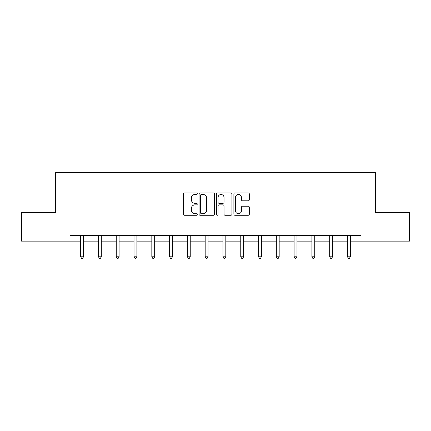 <?xml version="1.0" encoding="UTF-8"?>
<svg xmlns="http://www.w3.org/2000/svg" width="431" height="431" viewBox="0 0 431 431"><rect width="100%" height="100%" fill="white"/><g stroke="black" fill="none" stroke-linecap="round" stroke-linejoin="round"><path stroke-width="0.65" d="M197.258 193.681A0.781 0.781 0 0 0 196.471 192.894L184.581 192.894A1.121 1.121 0 0 0 183.461 194.015L183.461 214.159A1.121 1.121 0 0 0 184.581 215.279L196.471 215.279A0.781 0.781 0 0 0 197.258 214.493A0.781 0.781 0 0 0 196.471 213.711L194.936 213.711A3.583 3.583 0 0 1 191.353 210.129L191.353 208.453A3.583 3.583 0 0 1 194.936 204.87L196.471 204.87A0.781 0.781 0 0 0 197.258 204.084A0.781 0.781 0 0 0 196.471 203.303L194.936 203.303A3.583 3.583 0 0 1 191.353 199.72L191.353 198.044A3.583 3.583 0 0 1 194.936 194.462L196.471 194.462A0.781 0.781 0 0 0 197.258 193.681M248.208 200.787A1.121 1.121 0 0 0 249.328 199.666L249.328 194.015A1.121 1.121 0 0 0 248.208 192.894L235.003 192.894A1.121 1.121 0 0 0 233.882 194.015L233.882 214.159A1.121 1.121 0 0 0 235.003 215.279L248.208 215.279A1.121 1.121 0 0 0 249.328 214.159L249.328 207.333A1.121 1.121 0 0 0 248.208 206.212L242.556 206.212A1.121 1.121 0 0 0 241.435 207.333L241.435 210.716A2.995 2.995 0 0 1 238.445 213.711A2.995 2.995 0 0 1 235.45 210.716L235.45 197.457A2.995 2.995 0 0 1 238.445 194.462A2.995 2.995 0 0 1 241.435 197.457L241.435 199.666A1.121 1.121 0 0 0 242.556 200.787L248.208 200.787M70.011 241.144L21.55 241.144L21.55 212.639L55.529 212.639L55.529 172.729L375.471 172.729L375.471 212.639L409.45 212.639L409.45 241.144L360.989 241.144L360.989 235.445L70.011 235.445L70.011 241.144L80.672 241.144M214.519 194.015A1.121 1.121 0 0 0 213.399 192.894L200.194 192.894A1.121 1.121 0 0 0 199.074 194.015L199.074 214.159A1.121 1.121 0 0 0 200.194 215.279L213.399 215.279A1.121 1.121 0 0 0 214.519 214.159L214.519 194.015M217.601 192.894L230.806 192.894A1.121 1.121 0 0 1 231.926 194.015L231.926 214.159A1.121 1.121 0 0 1 230.806 215.279L225.154 215.279A1.121 1.121 0 0 1 224.034 214.159L224.034 205.991A1.121 1.121 0 0 0 222.913 204.87L219.163 204.87A1.121 1.121 0 0 0 218.048 205.991L218.048 214.493A0.781 0.781 0 0 1 217.262 215.279A0.781 0.781 0 0 1 216.481 214.493L216.481 194.015A1.121 1.121 0 0 1 217.601 192.894M83.522 241.144L98.457 241.144M101.307 241.144L116.246 241.144M119.096 241.144L134.03 241.144M136.88 241.144L151.82 241.144M154.67 241.144L169.604 241.144M172.459 241.144L187.393 241.144M190.243 241.144L205.183 241.144M208.033 241.144L222.967 241.144M225.817 241.144L240.757 241.144M243.607 241.144L258.541 241.144M261.396 241.144L276.33 241.144M279.18 241.144L294.12 241.144M296.97 241.144L311.904 241.144M314.754 241.144L329.693 241.144M332.543 241.144L347.478 241.144M350.328 241.144L360.989 241.144M201.428 194.462A0.781 0.781 0 0 0 200.641 195.243L200.641 212.93A0.781 0.781 0 0 0 201.428 213.711L203.049 213.711A3.583 3.583 0 0 0 206.632 210.129L206.632 198.044A3.583 3.583 0 0 0 203.049 194.462L201.428 194.462M224.034 197.511A2.995 2.995 0 0 0 221.038 194.516A2.995 2.995 0 0 0 218.048 197.511L218.048 202.182A1.121 1.121 0 0 0 219.163 203.303L222.913 203.303A1.121 1.121 0 0 0 224.034 202.182L224.034 197.511M83.668 235.445L83.603 235.612A1.142 1.142 0 0 0 83.522 236.037L83.522 256.784L80.672 256.784L80.672 236.037A1.142 1.142 0 0 0 80.586 235.612L80.522 235.445M83.522 256.784L82.666 258.271L81.524 258.271L80.672 256.784M101.457 235.445L101.393 235.612A1.142 1.142 0 0 0 101.307 236.037L101.307 256.784L98.457 256.784L98.457 236.037A1.142 1.142 0 0 0 98.376 235.612L98.306 235.445M101.307 256.784L100.455 258.271L99.313 258.271L98.457 256.784M119.247 235.445L119.177 235.612A1.142 1.142 0 0 0 119.096 236.037L119.096 256.784L116.246 256.784L116.246 236.037A1.142 1.142 0 0 0 116.16 235.612L116.095 235.445M119.096 256.784L118.239 258.271L117.097 258.271L116.246 256.784M137.031 235.445L136.966 235.612A1.142 1.142 0 0 0 136.88 236.037L136.88 256.784L134.03 256.784L134.03 236.037A1.142 1.142 0 0 0 133.949 235.612L133.885 235.445M136.88 256.784L136.029 258.271L134.887 258.271L134.03 256.784M154.821 235.445L154.751 235.612A1.142 1.142 0 0 0 154.67 236.037L154.67 256.784L151.82 256.784L151.82 236.037A1.142 1.142 0 0 0 151.739 235.612L151.669 235.445M154.67 256.784L153.813 258.271L152.676 258.271L151.82 256.784M172.605 235.445L172.54 235.612A1.142 1.142 0 0 0 172.459 236.037L172.459 256.784L169.604 256.784L169.604 236.037A1.142 1.142 0 0 0 169.523 235.612L169.458 235.445M172.459 256.784L171.603 258.271L170.46 258.271L169.604 256.784M190.394 235.445L190.324 235.612A1.142 1.142 0 0 0 190.243 236.037L190.243 256.784L187.393 256.784L187.393 236.037A1.142 1.142 0 0 0 187.313 235.612L187.243 235.445M190.243 256.784L189.387 258.271L188.25 258.271L187.393 256.784M208.184 235.445L208.114 235.612A1.142 1.142 0 0 0 208.033 236.037L208.033 256.784L205.183 256.784L205.183 236.037A1.142 1.142 0 0 0 205.097 235.612L205.032 235.445M208.033 256.784L207.176 258.271L206.034 258.271L205.183 256.784M225.968 235.445L225.903 235.612A1.142 1.142 0 0 0 225.817 236.037L225.817 256.784L222.967 256.784L222.967 236.037A1.142 1.142 0 0 0 222.886 235.612L222.816 235.445M225.817 256.784L224.966 258.271L223.824 258.271L222.967 256.784M243.757 235.445L243.687 235.612A1.142 1.142 0 0 0 243.607 236.037L243.607 256.784L240.757 256.784L240.757 236.037A1.142 1.142 0 0 0 240.676 235.612L240.606 235.445M243.607 256.784L242.75 258.271L241.613 258.271L240.757 256.784M261.542 235.445L261.477 235.612A1.142 1.142 0 0 0 261.396 236.037L261.396 256.784L258.541 256.784L258.541 236.037A1.142 1.142 0 0 0 258.46 235.612L258.395 235.445M261.396 256.784L260.539 258.271L259.397 258.271L258.541 256.784M279.331 235.445L279.261 235.612A1.142 1.142 0 0 0 279.18 236.037L279.18 256.784L276.33 256.784L276.33 236.037A1.142 1.142 0 0 0 276.249 235.612L276.179 235.445M279.18 256.784L278.324 258.271L277.187 258.271L276.33 256.784M297.115 235.445L297.051 235.612A1.142 1.142 0 0 0 296.97 236.037L296.97 256.784L294.12 256.784L294.12 236.037A1.142 1.142 0 0 0 294.034 235.612L293.969 235.445M296.97 256.784L296.113 258.271L294.971 258.271L294.12 256.784M314.905 235.445L314.84 235.612A1.142 1.142 0 0 0 314.754 236.037L314.754 256.784L311.904 256.784L311.904 236.037A1.142 1.142 0 0 0 311.823 235.612L311.753 235.445M314.754 256.784L313.903 258.271L312.761 258.271L311.904 256.784M332.694 235.445L332.624 235.612A1.142 1.142 0 0 0 332.543 236.037L332.543 256.784L329.693 256.784L329.693 236.037A1.142 1.142 0 0 0 329.607 235.612L329.543 235.445M332.543 256.784L331.687 258.271L330.545 258.271L329.693 256.784M350.478 235.445L350.414 235.612A1.142 1.142 0 0 0 350.328 236.037L350.328 256.784L347.478 256.784L347.478 236.037A1.142 1.142 0 0 0 347.397 235.612L347.332 235.445M350.328 256.784L349.476 258.271L348.334 258.271L347.478 256.784"/></g></svg>
